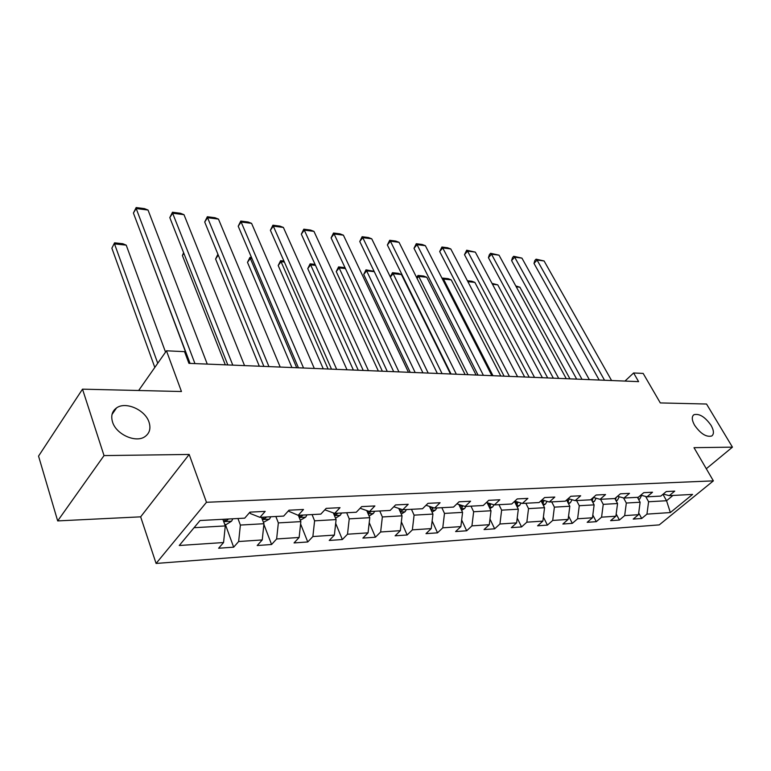 <?xml version="1.0" encoding="UTF-8"?>
<svg xmlns="http://www.w3.org/2000/svg" width="771" height="771" viewBox="0 0 771 771"><rect width="100%" height="100%" fill="white"/><g stroke="black" fill="none" stroke-linecap="round" stroke-linejoin="round"><path stroke-width="1.16" d="M694.584 425.245C691.741 420.06 691.539 416.552 693.958 414.702C699.355 413.352 705.051 416.899 711.055 425.341C713.956 430.546 714.177 434.092 711.729 436C706.313 437.34 700.598 433.755 694.584 425.245M112.537 421.997C110.735 415.868 112.074 411.174 116.556 407.907C125.712 401.161 145.256 409.873 149.034 422.2C150.981 428.406 149.651 433.196 145.035 436.569C136.014 443.296 116.142 434.497 112.537 421.997M156.089 563.447L659.253 524.887L713.377 480.863L206.474 502.287L156.089 563.447L140.65 516.84L189.184 454.447L104.027 455.594L57.68 520.907L140.65 516.84M57.68 520.907L38.55 456.104L82.507 389.162L181.455 391.523L166.469 350.795L138.655 390.502M706.294 468.739L732.45 447.151L706.535 404.023L660.304 402.925L643.168 373.424L633.617 372.971L624.963 381.076M104.027 455.594L82.507 389.162M663.253 494.066L669.276 495.647L674.741 491.127L666.289 491.541L660.824 496.09L647.052 496.823L652.526 492.226L643.766 492.659L638.282 497.285L623.99 498.047L629.483 493.363L620.385 493.816L614.892 498.529L617.552 503.53L603.24 504.35L600.551 499.29M669.276 495.647L692.589 494.413L670.346 512.551L646.956 514.122L641.703 518.478L638.706 512.975M249.871 512.223L250.373 513.563L259.943 517.341L265.185 511.385L249.949 512.137L244.725 518.151L200.036 520.512L179.257 545.502L223.571 542.533L218.617 548.239L233.671 547.179L238.653 541.521L262.236 539.941L257.206 545.521L271.575 544.509L276.625 538.968L299.129 537.464L294.04 542.929L307.764 541.965L312.872 536.539L334.373 535.093L329.236 540.452L342.353 539.536L347.509 534.216L368.066 532.838L362.89 538.091L375.448 537.204L380.643 531.99L400.322 530.67L395.118 535.816L407.146 534.978L412.369 529.86L431.23 528.598L425.997 533.648L437.523 532.838L442.776 527.827L460.865 526.612L455.603 531.566L466.677 530.785L471.939 525.87L489.296 524.704L484.034 529.561L494.664 528.819L499.936 523.991L516.618 522.873L511.337 527.643L521.562 526.93L526.844 522.179L542.88 521.109L537.599 525.803L547.429 525.109L552.711 520.444L568.14 519.413L562.859 524.02L572.323 523.355L577.604 518.777L592.465 517.784L587.184 522.314L596.301 521.668L601.573 517.168L615.894 516.204L610.622 520.666L619.412 520.039L624.674 515.616L638.484 514.691L633.222 519.076L641.703 518.478M259.943 517.341L283.689 516.078L288.98 510.2L303.495 509.486L298.184 515.317L320.832 514.112L326.181 508.368L340.03 507.675L334.662 513.38L356.279 512.233L361.676 506.605L374.899 505.949L369.492 511.53L390.145 510.441L395.581 504.928L408.216 504.301L402.77 509.766L422.537 508.725L427.992 503.328L440.087 502.731L434.613 508.079L453.531 507.077L459.015 501.796L470.599 501.217L465.106 506.47L483.244 505.506L488.737 500.321L499.839 499.772L494.336 504.918L511.732 503.993L517.235 498.914L527.884 498.384L522.381 503.434L539.074 502.547L544.577 497.565L554.812 497.054L549.299 502.008L565.336 501.16L570.848 496.264L580.679 495.772L575.166 500.63L590.596 499.82L596.099 495.011L605.553 494.548L600.05 499.319L614.892 498.529M166.469 350.795L184.529 351.653L188.934 363.353L638.61 381.635L633.617 372.971M637.444 497.334L640.123 502.239L626.331 503.029L623.566 497.931M640.807 495.155L647.052 496.823M638.484 514.691L640.123 502.239M624.674 515.616L626.331 503.029M617.513 496.283L623.99 498.047M615.894 516.204L617.552 503.53M601.573 517.168L603.24 504.35M591.193 499.3L594.123 504.87L579.272 505.718L576.592 500.562M593.313 497.44L600.05 499.319M592.465 517.784L594.123 504.87M577.604 518.777L579.272 505.718M566.598 500.032L569.817 506.258L554.388 507.135L551.708 501.873M568.169 498.635L575.166 500.63M568.14 519.413L569.817 506.258M552.711 520.444L554.388 507.135M541.049 500.755L544.557 507.703L528.53 508.619L525.851 503.251M542.023 499.878L549.299 502.008M542.88 521.109L544.557 507.703M526.844 522.179L528.53 508.619M514.488 501.449L518.314 509.197L501.632 510.151L498.972 504.668M514.797 501.16L522.381 503.434M516.618 522.873L518.314 509.197M499.936 523.991L501.632 510.151M487.118 502.692L491.002 510.759L473.645 511.751L470.994 506.152M486.443 502.49L494.336 504.918M489.296 524.704L491.002 510.759M471.939 525.87L473.645 511.751M458.861 504.485L462.571 512.378L444.481 513.409L441.85 507.703M456.875 503.858L465.106 506.47M460.865 526.612L462.571 512.378M442.776 527.827L444.481 513.409M429.437 506.393L432.945 514.074L414.085 515.144L411.463 509.313M426.026 505.275L434.613 508.079M431.23 528.598L432.945 514.074M412.369 529.86L414.085 515.144M398.761 508.417L402.048 515.838L382.358 516.956L379.775 510.99M393.798 506.74L402.77 509.766M400.322 530.67L402.048 515.838M380.643 531.99L382.358 516.956M366.745 510.575L369.791 517.678L349.234 518.854L346.671 512.744M360.096 508.253L369.492 511.53M368.066 532.838L369.791 517.678M347.509 534.216L349.234 518.854M324.842 509.814L334.662 513.38M333.313 512.888L336.098 519.596L314.597 520.83L312.072 514.575M334.373 535.093L336.098 519.596M312.872 536.539L314.597 520.83M298.184 515.317L288.238 511.028M298.338 515.307L300.854 521.61L278.35 522.902L275.864 516.493M299.129 537.464L300.854 521.61M276.625 538.968L278.35 522.902M261.485 517.254L263.952 523.721L240.379 525.061L237.94 518.507M262.236 539.941L263.952 523.721M238.653 541.521L240.379 525.061M222.867 519.307L225.286 525.928L194.051 527.711M223.571 542.533L225.286 525.928M189.184 454.447L206.474 502.287M732.45 447.151L693.996 447.672L713.377 480.863M662.964 494.307L666.558 500.736L672.948 495.454M645.674 496.457L648.594 501.757L666.558 500.736L670.346 512.551M646.956 514.122L648.594 501.757M233.671 547.179L225.373 524.482M271.575 544.509L263.884 524.396M307.764 541.965L300.594 523.952M342.353 539.536L335.674 523.355M375.448 537.204L369.232 522.642M407.146 534.978L401.354 521.832M437.523 532.838L432.126 520.955M466.677 530.785L461.646 520.03M494.664 528.819L489.99 519.066M521.562 526.93L517.206 518.073M547.429 525.109L543.382 517.062M572.323 523.355L568.564 516.05M596.301 521.668L592.812 515.018M619.412 520.039L616.183 513.997M194.957 363.604L136.178 208.527L133.412 213.047L190.071 363.401M207.264 364.105L148.032 210.049L136.178 208.527L136.168 207.553L144.447 208.623L148.032 210.049M133.412 213.047L136.168 207.553M224.775 524.521L226.423 524.425L231.608 521.138L232.842 518.777M157.737 363.266L114.513 243.896L126.222 245.149L165.534 352.125M111.872 248.204L114.561 242.836L111.872 248.204L154.807 367.439M225.093 519.182L224.814 521.061L227.773 519.905L228.1 519.028M114.561 242.836L122.753 243.713L126.222 245.149M232.784 365.136L172.627 213.21L169.803 217.615L227.811 364.934M244.552 365.618L183.98 214.675L172.627 213.21L172.492 212.237L180.433 213.268L183.98 214.675M169.803 217.615L172.492 212.237M268.944 366.611L207.572 217.701L204.71 222.009L263.894 366.408M280.201 367.063L218.463 219.099L207.572 217.701L207.332 216.738L214.955 217.721L218.463 219.099M204.71 222.009L207.332 216.738M263.431 522.343L269.513 519.076L270.766 516.763M147.993 251.731L189.839 363.392M263.374 517.158L263.065 518.999L265.908 517.861L266.246 517.004M300.314 520.271L305.711 517.11L306.983 514.845M183.874 253.341L182.399 255.548L225.305 364.837M299.919 515.221L299.582 517.033L302.309 515.915L302.656 515.076M183.604 252.676L182.399 255.548M303.543 368.018L241.111 222.009L238.21 226.221L298.435 367.806M314.317 368.451L251.577 223.359L241.111 222.009L240.774 221.055L248.098 222L251.577 223.359M238.21 226.221L240.774 221.055M336.686 369.367L273.32 226.154L270.39 230.269L331.511 369.155M347.008 369.781L283.381 227.445L273.32 226.154L272.905 225.199L279.94 226.115L283.381 227.445M270.39 230.269L272.905 225.199M368.451 370.658L304.294 230.134L301.326 234.153L363.237 370.446M378.359 371.053L313.961 231.377L304.294 230.134L303.793 229.189L310.559 230.066L313.961 231.377M301.326 234.153L303.793 229.189M335.51 518.199L340.31 515.23L341.592 513.014M218.27 255.105L215.581 259.008L259.307 366.215M334.836 513.37L334.479 515.153L337.11 514.055L337.457 513.235M215.581 259.008L217.914 254.228M369.107 516.078L373.415 513.428L374.706 511.26M296.719 367.738L250.296 258.401L247.491 262.333L291.93 367.545M367.969 513.419L370.745 511.472M368.393 511.154L367.728 512.85M251.972 258.584L250.296 258.401L249.949 257.379L251.529 257.553M247.491 262.333L249.949 257.379M401.257 514.064L405.122 511.703L406.413 509.573M328.099 369.01L281.03 261.687L278.196 265.532L323.271 368.817M400.236 511.742L402.645 509.727M400.506 509.005L399.87 510.691M284.374 262.044L281.03 261.687L280.605 260.675L283.93 261.032M278.196 265.532L280.605 260.675M398.935 371.892L334.084 233.96L331.096 237.902L393.682 371.68M408.447 372.277L343.394 235.165L334.084 233.96L333.506 233.025L340.021 233.864L343.394 235.165M331.096 237.902L333.506 233.025M432.059 512.146L435.519 510.045L436.81 507.964M358.264 370.244L310.617 264.848L307.754 268.616L353.388 370.041M431.114 510.065L433.35 507.665M431.259 506.981L430.594 508.918M315.503 265.369L310.617 264.848L310.125 263.846L315.06 264.376M307.754 268.616L310.125 263.846M428.204 373.087L362.765 237.651L359.758 241.496L422.922 372.865M437.34 373.453L371.728 238.798L362.765 237.651L362.119 236.716L368.393 237.526L371.728 238.798M359.758 241.496L362.119 236.716M461.598 510.315L464.672 508.465L465.973 506.422M387.273 371.42L339.134 267.894L336.243 271.585L382.358 371.217M460.711 508.417L462.137 507.357L462.783 505.728M460.73 505.082L460.104 507.125M345.447 268.568L339.134 267.894L338.565 266.901L345.013 267.653M336.243 271.585L338.565 266.901M456.336 374.224L390.396 241.198L387.37 244.976L451.035 374.012M465.125 374.581L399.041 242.316L390.396 241.198L389.692 240.282L395.735 241.063L399.041 242.316M387.37 244.976L389.692 240.282M489.951 508.581L492.679 506.942L494.028 504.822M415.183 372.557L366.62 270.833L363.719 274.447L410.239 372.354M489.103 506.817L491.011 503.897M489.016 503.28L488.428 505.41M374.253 271.652L366.62 270.833L365.994 269.85L374.089 271.305M363.719 274.447L365.994 269.85M483.398 375.323L417.034 244.629L413.998 248.32L478.068 375.111M491.85 375.67L425.37 245.698L417.034 244.629L416.273 243.713L422.103 244.465L425.37 245.698M413.998 248.32L416.273 243.713M517.177 506.913L519.587 505.477L521.071 503.039M442.072 373.646L393.143 273.666L401.45 274.553L450.476 373.983M390.319 276.943L392.458 272.693L393.143 273.666L390.367 277.04M516.368 505.256L518.122 502.152M516.175 501.574L515.635 503.771M392.458 272.693L398.26 273.32L401.45 274.553M509.438 376.383L442.737 247.925L439.682 251.548L504.099 376.171M517.582 376.711L450.784 248.966L442.737 247.925L441.918 247.019L447.546 247.751L450.784 248.966M439.682 251.548L441.918 247.019M543.362 505.323L545.463 504.07L547.053 501.352M467.987 374.696L418.749 276.404L426.768 277.261L476.092 375.024M416.61 277.483L418.007 275.44L418.749 276.404L417.072 278.398M542.562 503.752L544.172 500.504M542.283 499.955L541.791 502.21M418.007 275.44L423.616 276.037L426.768 277.261M534.525 377.405L467.544 251.115L464.489 254.671L529.176 377.183M542.379 377.723L475.312 252.117L467.544 251.115L466.677 250.218L475.312 252.117M464.489 254.671L466.677 250.218M568.545 503.8L570.376 502.711L572.043 499.743M492.977 375.718L443.479 279.044L451.228 279.873L500.803 376.036M442.217 278.63L442.689 278.09L443.479 279.044L442.824 279.815M567.764 502.287L569.229 498.943M567.283 499.425L566.955 500.707M442.689 278.09L448.115 278.668L451.228 279.873M558.705 378.388L491.503 254.199L488.438 257.678L553.356 378.166M566.271 378.696L499.02 255.162L491.503 254.199L490.587 253.302L499.02 255.162M488.438 257.678L489.363 254.7L490.587 253.302M592.793 502.335L594.374 501.41L596.099 498.211M467.872 281.646L474.878 282.398L524.646 377M592.022 500.88L593.362 497.449M467.399 280.75L471.794 281.213L474.878 282.398M582.028 379.332L514.671 257.177L511.597 260.588L576.679 379.12M589.333 379.631L521.928 258.112L514.671 257.177L513.708 256.29L521.928 258.112M511.597 260.588L512.484 257.659L513.708 256.29M616.154 500.938L617.494 500.148L619.267 496.755M492.486 284.277L497.758 284.846L547.68 377.935M615.383 499.502L616.434 497.199M492.014 283.391L497.758 284.846M604.541 380.248L537.059 260.049L533.995 263.412L599.183 380.036M611.586 380.537L544.085 260.955L537.059 260.049L536.067 259.172L544.085 260.955M533.995 263.412L534.833 260.511L536.067 259.172M638.677 499.589L639.805 498.933L641.607 495.368M516.252 286.822L519.905 287.207L569.942 378.84M637.906 498.182L638.504 497.102M515.77 285.945L519.905 287.207M223.725 521.649L231.483 521.225M227.455 519.056L227.773 519.905M262.362 519.548L269.387 519.162M265.59 517.042L265.908 517.861M299.225 517.534L305.586 517.187M301.991 515.115L302.309 515.915M334.45 515.616L340.184 515.307M336.782 513.264L337.11 514.055M368.124 513.785L373.299 513.505M370.07 511.501L370.398 512.272M400.361 512.031L405.006 511.78M401.778 509.429L402.279 510.566M431.24 510.344L435.393 510.123M432.059 507.251L432.83 508.927M460.856 508.735L464.556 508.532M461.125 505.207L462.137 507.357M489.286 507.193L492.563 507.01M489.036 503.29L490.279 505.853M516.58 505.699L519.471 505.545M516.127 501.988L517.322 504.407M542.832 504.273L545.357 504.138M542.186 500.764L543.324 503.01M568.082 502.894L570.27 502.779M567.263 499.569L568.343 501.68M592.388 501.574L594.258 501.478M591.656 498.885L592.446 500.389M615.807 500.302L617.388 500.215M615.2 498.259L615.672 499.145M638.388 499.068L639.699 499.001M637.733 497.314L638.07 497.941M693.958 414.702L693.129 415.415M116.556 407.907L112.017 414.461M224.621 520.541L224.814 521.061"/></g></svg>
